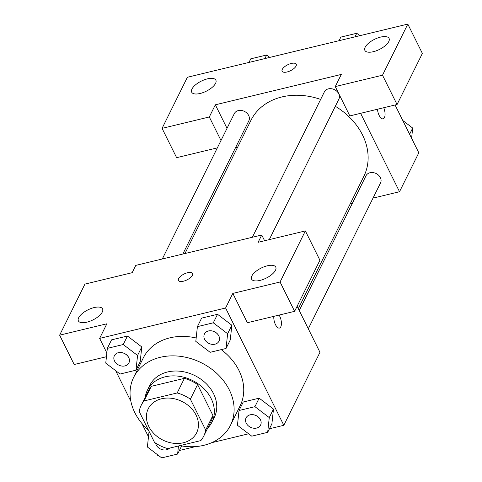 <?xml version="1.0" encoding="UTF-8"?>
<svg xmlns="http://www.w3.org/2000/svg" width="482" height="482" viewBox="0 0 482 482"><rect width="100%" height="100%" fill="white"/><g stroke="black" fill="none" stroke-linecap="round" stroke-linejoin="round"><path stroke-width="0.72" d="M148.824 426.468A27.004 21.539 26.4 0 1 148.239 408.784A27.004 21.539 26.4 0 1 181.997 401.47A27.004 21.539 26.4 0 1 196.638 432.758A27.004 21.539 26.4 0 1 173.177 443.229A27.004 21.539 26.4 0 1 148.824 426.468M167.7 448.591L200.837 440.596A34.855 27.799 26.4 0 0 203.669 436.24A34.855 27.799 26.4 0 0 205.687 430.028L190.366 399.168A34.855 27.799 26.4 0 0 177.183 392.944L144.04 400.94A34.855 27.799 26.4 0 0 141.208 405.296A34.855 27.799 26.4 0 0 139.196 411.514L154.511 442.374A34.855 27.799 26.4 0 0 167.7 448.591M177.183 392.944L184.413 378.346L151.276 386.341L144.04 400.94M141.208 405.296L148.438 390.697A34.855 27.799 26.4 0 1 151.276 386.341M184.413 378.346A34.855 27.799 26.4 0 1 197.596 384.57L190.366 399.168M203.669 436.24L210.905 421.642A34.855 27.799 26.4 0 0 212.917 415.43L197.596 384.57M207.706 428.1A36.005 28.715 -153.6 0 0 211.935 422.154A36.005 28.715 -153.6 0 0 203.494 388.221A36.005 28.715 -153.6 0 0 165.115 376.846A36.005 28.715 -153.6 0 0 147.408 390.191A36.005 28.715 -153.6 0 0 145.239 397.156M147.408 390.191L149.818 385.323A36.005 28.715 26.4 0 1 167.525 371.983A36.005 28.715 26.4 0 1 205.904 383.353A36.005 28.715 26.4 0 1 214.345 417.285L211.935 422.154M212.917 415.43L205.687 430.028M148.468 430.191A54.008 43.073 26.4 0 1 134.846 412.7A54.008 43.073 26.4 0 1 133.683 377.328A54.008 43.073 26.4 0 1 201.205 362.705A54.008 43.073 26.4 0 1 230.48 425.281A54.008 43.073 26.4 0 1 179.937 445.639M133.683 377.328L143.329 357.867A54.008 43.073 26.4 0 1 196.18 337.99M221.244 349.631A54.008 43.073 26.4 0 1 240.12 405.814L230.48 425.281M269.444 428.763L283.82 425.299L225.588 307.998L99.629 338.382L106.847 352.92M115.656 370.67L130.893 401.355M141.792 423.317L148.48 436.788M157.289 454.538L157.855 455.683L158.566 455.508M179.382 450.489L195.541 446.591M211.652 442.705L248.628 433.788M135.978 370.194L140.202 361.681L141.786 346.932L127.465 336.02L111.553 339.858L107.335 348.372L105.751 363.121L120.072 374.032L135.978 370.194L137.569 355.445L123.241 344.534L107.335 348.372M226.04 348.474L230.263 339.955L231.848 325.205L217.527 314.294L201.615 318.132L197.397 326.651L195.812 341.395L210.134 352.306L226.04 348.474L227.631 333.725L213.303 322.813L197.397 326.651M267.673 432.342L271.896 423.823L273.481 409.073L259.159 398.162L243.247 402L239.03 410.519L237.445 425.263L251.767 436.174L267.673 432.342L269.263 417.593L254.936 406.681L239.03 410.519M279.446 328.079A7.875 3.44 76.4 0 0 280.783 326.838A7.875 3.44 76.4 0 0 279.096 315.077A7.875 3.44 -103.6 0 1 280.789 326.832A7.875 3.44 -103.6 0 1 279.452 328.079A7.875 3.44 -103.6 0 1 275.409 324.5A7.875 3.44 -103.6 0 1 273.83 316.343M294.616 311.33L280.06 282.006L305.365 230.914L319.928 260.238L294.616 311.33L247.38 322.723L232.824 293.399L225.588 307.998M297.123 306.269L319.976 352.306L283.82 425.299M264.6 240.747L261.75 235.005L258.135 242.307L305.365 230.914M251.863 275.957A13.502 5.621 -26.4 0 0 251.574 279.108A13.502 5.621 -26.4 0 0 266.172 278.138A13.502 5.621 -26.4 0 0 275.764 267.1A13.502 5.621 -26.4 0 0 264.25 266.739A13.502 5.621 -26.4 0 0 251.863 275.957M232.824 293.399L280.06 282.006M261.75 235.005L135.785 265.389L132.17 272.692L84.94 284.085L59.629 335.177L74.186 364.5L106.438 356.722M59.629 335.177L106.859 323.784L99.629 338.382M78.668 317.728A13.502 5.621 -26.4 0 0 78.379 320.885A13.502 5.621 -26.4 0 0 92.978 319.915A13.502 5.621 -26.4 0 0 102.57 308.878A13.502 5.621 -26.4 0 0 91.05 308.516A13.502 5.621 -26.4 0 0 78.668 317.728M187.618 272.704A7.875 3.278 153.6 0 1 192.565 273.463A7.875 3.278 153.6 0 1 186.968 279.897A7.875 3.278 153.6 0 1 178.454 280.464A7.875 3.278 153.6 0 1 187.618 272.704M192.565 273.463A7.875 3.278 -26.4 0 0 187.625 272.71A7.875 3.278 -26.4 0 0 178.454 280.47M184.968 253.526L250.965 120.295A63.009 50.255 26.4 0 1 320.651 99.419M335.327 106.287A63.009 50.255 26.4 0 1 363.892 176.231L298.304 308.643M252.357 237.271L324.386 91.869A8.104 6.459 26.4 0 1 334.514 89.676A8.104 6.459 26.4 0 1 338.906 99.063L269.281 239.62M162.295 258.997L234.324 113.595A8.104 6.459 26.4 0 1 244.452 111.402A8.104 6.459 26.4 0 1 248.845 120.789L182.835 254.044M299.244 310.541L366.019 175.737A8.104 6.459 26.4 0 1 376.147 173.544A8.104 6.459 26.4 0 1 380.539 182.931L308.293 328.772M215.34 104.805L341.298 74.421L335.273 86.591L382.503 75.192L407.814 24.1L187.384 77.271L162.073 128.363L209.309 116.969L215.34 104.805L227.022 128.339M236.072 146.57L237.011 148.468M350.348 203.585L352.481 203.067M373.014 198.114L399.524 191.722L360.602 113.312M296.219 64.214A7.875 3.278 -26.4 0 0 289.501 64.01A7.875 3.278 -26.4 0 0 282.277 69.384A7.875 3.278 153.6 0 1 289.501 64.004A7.875 3.278 153.6 0 1 296.219 64.214A7.875 3.278 153.6 0 1 290.622 70.655A7.875 3.278 153.6 0 1 282.109 71.222A7.875 3.278 153.6 0 1 282.277 69.378A7.875 3.278 -26.4 0 0 282.109 71.222M365.157 47.242A13.502 5.621 153.6 0 1 377.545 38.03A13.502 5.621 153.6 0 1 389.064 38.391A13.502 5.621 153.6 0 1 379.467 49.429A13.502 5.621 153.6 0 1 364.874 50.399A13.502 5.621 153.6 0 1 365.157 47.242M191.963 89.019A13.502 5.621 153.6 0 1 204.35 79.807A13.502 5.621 153.6 0 1 215.864 80.169A13.502 5.621 153.6 0 1 206.272 91.206A13.502 5.621 153.6 0 1 191.679 92.176A13.502 5.621 153.6 0 1 191.963 89.019M217.346 147.872L176.635 157.686L162.073 128.363M220.991 140.503L209.309 116.969M335.273 86.591L349.83 115.915L397.06 104.522L422.371 53.424L407.814 24.1M397.06 104.522L382.503 75.192M399.524 191.722L418.81 152.794L395.083 104.998M383.1 118.831A7.875 3.44 76.4 0 0 384.437 117.59A7.875 3.44 76.4 0 0 383.732 107.733A7.875 3.44 -103.6 0 1 384.443 117.59A7.875 3.44 -103.6 0 1 383.106 118.831A7.875 3.44 -103.6 0 1 377.478 109.245M411.592 138.256L412.688 128.055L402.783 120.506M412.688 128.055L409.61 134.267M269.812 57.388L266.673 54.996L250.767 58.834L248.995 62.407M266.673 54.996L264.901 58.575M359.873 35.662L356.734 33.276L340.828 37.114L339.057 40.687M356.734 33.276L354.963 36.849M149.432 432.131L148.968 432.24L147.384 446.989L161.705 457.9L177.611 454.062L178.479 445.989M149.227 431.721L148.968 432.24M181.636 445.94L177.611 454.062M169.562 448.146A8.104 6.459 26.4 0 1 156.186 444.898A8.104 6.459 26.4 0 1 155.572 443.085M246.085 417.852A8.104 6.459 26.4 0 1 246.091 417.834A8.104 6.459 26.4 0 1 256.219 415.641A8.104 6.459 26.4 0 1 260.611 425.022A8.104 6.459 26.4 0 1 260.605 425.046L260.593 425.064A8.104 6.459 26.4 0 1 253.556 428.203A8.104 6.459 26.4 0 1 246.248 423.178A8.104 6.459 26.4 0 1 246.073 417.87A8.104 6.459 26.4 0 1 256.201 415.677A8.104 6.459 26.4 0 1 260.593 425.064M271.896 423.823L273.481 409.073L269.263 417.593M273.481 409.073L259.159 398.162L254.936 406.681M259.159 398.162L243.247 402M114.397 355.686L114.379 355.728A8.104 6.459 26.4 0 1 114.397 355.686A8.104 6.459 26.4 0 1 124.525 353.493A8.104 6.459 26.4 0 1 128.917 362.88A8.104 6.459 26.4 0 1 128.911 362.898L128.899 362.922A8.104 6.459 26.4 0 1 121.862 366.061A8.104 6.459 26.4 0 1 114.553 361.03A8.104 6.459 26.4 0 1 114.379 355.728A8.104 6.459 26.4 0 1 124.507 353.535A8.104 6.459 26.4 0 1 128.899 362.922M140.202 361.681L141.786 346.932L137.569 355.445M141.786 346.932L127.465 336.02L123.241 344.534M127.465 336.02L111.553 339.858M204.452 333.984A8.104 6.459 26.4 0 1 204.458 333.966A8.104 6.459 26.4 0 1 214.586 331.773A8.104 6.459 26.4 0 1 218.979 341.154A8.104 6.459 26.4 0 1 218.973 341.178L218.961 341.196A8.104 6.459 26.4 0 1 211.923 344.335A8.104 6.459 26.4 0 1 204.615 339.31A8.104 6.459 26.4 0 1 204.44 334.002A8.104 6.459 26.4 0 1 214.568 331.809A8.104 6.459 26.4 0 1 218.961 341.196M230.263 339.955L231.848 325.205L227.631 333.725M231.848 325.205L217.527 314.294L213.303 322.813M217.527 314.294L201.615 318.132"/></g></svg>
